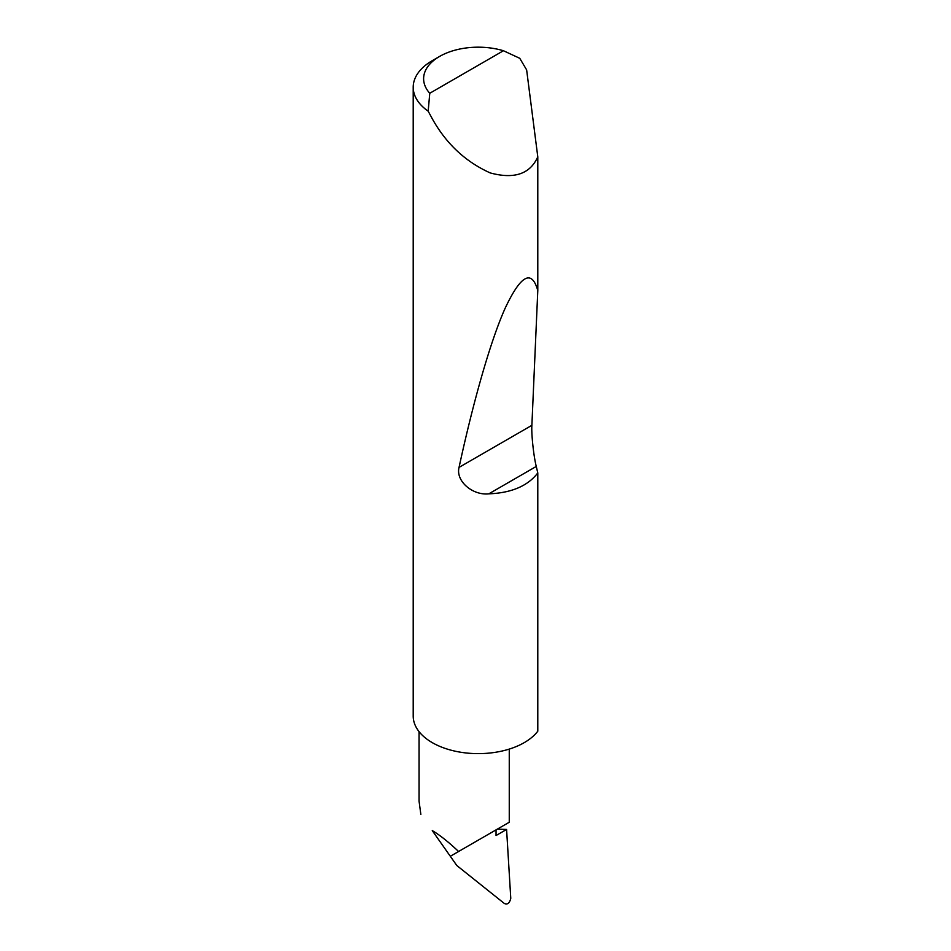 <?xml version="1.0" encoding="UTF-8"?>
<svg xmlns="http://www.w3.org/2000/svg" width="951" height="951" viewBox="0 0 951 951"><rect width="100%" height="100%" fill="white"/><g stroke="black" fill="none" stroke-linecap="round" stroke-linejoin="round"><path stroke-width="1.43" d="M429.769 93.269L503.448 50.736L519.769 58.308L526.64 69.91L537.79 156.832C530.099 174.033 514.253 179.394 490.24 172.927C465.538 161.813 446.209 143.744 432.265 118.732L428.176 111.184A65.048 37.553 180 0 1 413.209 87.23A65.048 37.553 180 0 1 432.265 60.674L439.624 56.418A54.647 31.549 0 0 0 429.769 93.269L428.176 111.184M413.209 87.23L413.209 716.079A65.048 37.553 0 0 0 432.265 742.636A65.048 37.553 0 0 0 537.79 731.212L537.79 472.932C527.817 485.961 511.495 492.927 488.814 493.842C472.659 495.626 455.505 481.075 459.048 467.381C472.73 404.02 490.169 341.48 505.254 308.017C520.875 274.958 531.716 269.133 537.79 290.542L531.882 425.323C531.24 433.656 533.654 456.266 536.269 466.442L537.79 472.932M537.79 156.832L537.79 290.542M432.265 830.603L450.31 856.28L458.596 851.502C448.397 841.873 439.612 834.907 432.265 830.603L456.801 865.505L450.31 856.28L496.042 829.878L496.042 835.537L506.586 829.45L497.314 829.141M458.596 851.502L509.26 822.246L509.26 749.091M456.801 865.505L504.303 903.45C507.465 904.912 509.617 903.212 510.77 898.326L506.586 829.45M419.058 731.628L419.058 801.146L420.853 814.436M503.448 50.736A54.647 31.549 0 0 0 439.624 56.418M536.269 466.442L488.814 493.842M531.882 425.323L459.048 467.381"/></g></svg>
